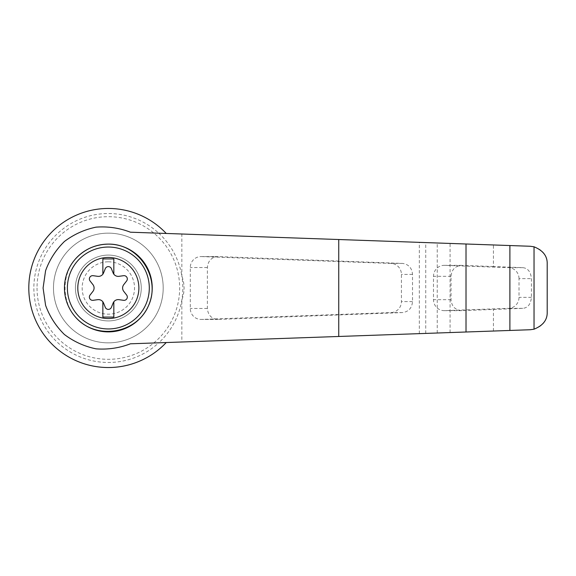 <?xml version="1.0" encoding="UTF-8"?>
<svg xmlns="http://www.w3.org/2000/svg" width="576" height="576" viewBox="0 0 576 576"><rect width="100%" height="100%" fill="white"/><g stroke="black" fill="none" stroke-linecap="round" stroke-linejoin="round"><path stroke-width="0.43" stroke-dasharray="2.88 2.16" d="M130.435 232.2L166.241 233.46A79.546 79.546 0 0 0 52.661 231.199A79.546 79.546 0 0 0 52.661 344.801A79.546 79.546 0 0 0 166.241 342.54L130.435 343.8M547.2 312.192C546.775 322.294 541.13 328.14 530.266 329.738L181.85 341.993L181.85 299.959C184.802 291.989 184.802 284.018 181.85 276.041A74.477 74.477 0 0 0 158.774 233.194L530.266 246.262C541.116 247.853 546.761 253.699 547.2 263.808M166.241 342.54L158.774 342.806A74.477 74.477 0 0 1 33.869 288A74.477 74.477 0 0 1 158.774 233.194L166.241 233.46M181.85 341.993L158.774 342.806A74.477 74.477 0 0 0 181.85 276.041L181.85 234.007M218.124 256.579L217.757 256.572C211.464 257.234 208.001 260.892 207.374 267.538L207.374 308.462C208.001 315.108 211.464 318.766 217.757 319.428L402.494 312.574C408.6 311.738 411.941 308.081 412.517 301.608L412.517 274.392C411.941 267.919 408.6 264.262 402.494 263.426L218.124 256.579L201.355 256.579A10.973 10.692 -90 0 0 190.289 267.538L190.289 308.462A10.973 10.692 -90 0 0 201.355 319.421L391.104 312.574A10.973 10.692 -90 0 0 401.422 301.608L401.422 274.392A10.973 10.692 -90 0 0 391.104 263.426L201.355 256.579M493.438 266.53L461.419 265.349C455.119 266.011 451.656 269.669 451.03 276.322L451.03 299.678C451.656 306.331 455.119 309.989 461.419 310.651L522.756 308.333C527.832 307.908 530.719 304.25 531.425 297.367L531.425 278.633C530.748 271.778 527.854 268.121 522.756 267.667L493.438 266.53L493.438 244.966M493.438 331.034L493.438 309.47M519.012 278.633A10.973 10.692 -90 0 0 508.702 267.667L444.557 265.356A10.973 10.692 -90 0 0 433.49 276.322L433.49 299.678A10.973 10.692 -90 0 0 444.557 310.644L508.702 308.333A10.973 10.692 -90 0 0 519.012 297.367L519.012 278.633L531.425 278.633M75.83 317.477C61.466 301.5 61.445 274.507 75.83 258.523A43.884 43.884 0 0 0 75.83 317.477M102.859 301.81L102.859 317.074L113.832 317.074L113.832 301.81M105.293 307.339A3.29 3.29 0 0 0 111.391 307.339L113.134 303.041A5.486 5.486 0 0 1 118.98 299.671L123.566 300.312A3.29 3.29 0 0 0 126.619 295.027L123.768 291.377A5.486 5.486 0 0 1 123.768 284.623L126.619 280.973A3.29 3.29 0 0 0 123.566 275.688L118.98 276.329A5.486 5.486 0 0 1 113.134 272.959L111.391 268.661A3.29 3.29 0 0 0 105.293 268.661L103.55 272.959A5.486 5.486 0 0 1 97.711 276.329L93.118 275.688A3.29 3.29 0 0 0 90.072 280.973L92.923 284.623A5.486 5.486 0 0 1 92.923 291.377L90.072 295.027A3.29 3.29 0 0 0 93.118 300.312L97.711 299.671A5.486 5.486 0 0 1 103.55 303.041L105.293 307.339M113.832 274.19L113.832 258.926L102.859 258.926L102.859 274.19M108.346 255.089A32.911 32.911 0 0 1 136.85 304.459A32.911 32.911 0 0 1 79.841 304.459A32.911 32.911 0 0 1 108.346 255.089A32.911 32.911 0 0 0 75.427 288A32.911 32.911 0 0 0 108.346 320.911A32.911 32.911 0 0 0 141.257 288A32.911 32.911 0 0 0 108.346 255.089M108.346 261.814A26.186 26.186 0 0 1 131.018 301.09A26.186 26.186 0 0 1 85.666 301.09A26.186 26.186 0 0 1 108.346 261.814M53.489 288A54.857 54.857 0 0 0 135.77 335.506A54.857 54.857 0 0 0 135.77 240.494A54.857 54.857 0 0 0 53.489 288A54.857 54.857 0 0 0 135.77 335.506A54.857 54.857 0 0 0 135.77 240.494A54.857 54.857 0 0 0 53.489 288M37.03 288A71.316 71.316 0 0 0 144 349.762A71.316 71.316 0 0 0 144 226.238A71.316 71.316 0 0 0 37.03 288M419.314 333.641L419.314 242.359M425.736 333.418L425.736 242.582M437.234 333.007L437.234 242.993M450.079 332.561L450.079 243.439M522.756 267.667L508.702 267.667M531.425 297.367L519.012 297.367M522.756 308.333L508.702 308.333M207.374 267.538L190.289 267.538M402.494 263.426L391.104 263.426M412.517 274.392L401.422 274.392M412.517 301.608L401.422 301.608M402.494 312.574L391.104 312.574M218.124 319.421L201.355 319.421M207.374 308.462L190.289 308.462M461.779 265.356L444.557 265.356M451.03 276.322L433.49 276.322M451.03 299.678L433.49 299.678M461.779 310.644L444.557 310.644M200.981 256.572L217.757 256.572M200.981 319.428L217.757 319.428M444.182 310.651L461.419 310.651M444.182 265.349L461.419 265.349"/><path stroke-width="0.86" d="M130.435 232.2C119.354 227.945 107.892 226.26 96.055 227.153C84.427 229.565 73.879 234.346 64.411 241.495C55.951 249.804 49.673 259.524 45.59 270.655L43.085 288L45.59 305.345C49.673 316.476 55.951 326.196 64.411 334.505C73.879 341.654 84.427 346.435 96.055 348.847C107.892 349.74 119.354 348.055 130.435 343.8L466.013 331.999L466.013 244.001L130.435 232.2M166.241 233.46A79.546 79.546 0 0 0 52.661 231.199A79.546 79.546 0 0 0 52.661 344.801A79.546 79.546 0 0 0 166.241 342.54M466.013 331.999L530.266 329.738L534.031 329.191L534.031 246.809L530.266 246.262L466.013 244.001M534.031 329.191C543.024 325.548 547.416 319.882 547.2 312.192L547.2 263.808C547.416 256.118 543.024 250.452 534.031 246.809M509.897 330.451L509.897 245.549M75.83 258.523C84.643 249.163 95.486 244.361 108.346 244.116C138.845 243.605 161.287 278.107 148.464 305.784C136.577 333.871 95.933 340.416 75.83 317.477M108.346 244.116A43.884 43.884 0 0 1 146.347 309.946A43.884 43.884 0 0 1 70.337 309.946A43.884 43.884 0 0 1 108.346 244.116A43.884 43.884 0 0 1 146.347 309.946A43.884 43.884 0 0 1 70.337 309.946A43.884 43.884 0 0 1 108.346 244.116M108.346 257.458A30.542 30.542 0 0 1 134.791 303.271A30.542 30.542 0 0 1 81.893 303.271A30.542 30.542 0 0 1 108.346 257.458M102.859 301.81A5.486 5.486 0 0 0 97.711 299.671L93.118 300.312A3.29 3.29 0 0 1 90.072 295.027L92.923 291.377A5.486 5.486 0 0 0 92.923 284.623L90.072 280.973A3.29 3.29 0 0 1 93.118 275.688L97.711 276.329A5.486 5.486 0 0 0 102.859 274.19L102.859 258.926L113.832 258.926L113.832 274.19A5.486 5.486 0 0 0 118.98 276.329L123.566 275.688A3.29 3.29 0 0 1 126.619 280.973L123.768 284.623A5.486 5.486 0 0 0 123.768 291.377L126.619 295.027A3.29 3.29 0 0 1 123.566 300.312L118.98 299.671A5.486 5.486 0 0 0 113.134 303.041L111.391 307.339A3.29 3.29 0 0 1 105.293 307.339L103.55 303.041A5.486 5.486 0 0 0 102.859 301.81L102.859 317.074L113.832 317.074L113.832 301.81M102.859 274.19A5.486 5.486 0 0 0 103.55 272.959L105.293 268.661A3.29 3.29 0 0 1 111.391 268.661L113.134 272.959A5.486 5.486 0 0 0 113.832 274.19M338.746 336.47L338.746 239.53M108.346 247.039A40.961 40.961 0 0 1 143.813 308.477A40.961 40.961 0 0 1 72.871 308.477A40.961 40.961 0 0 1 108.346 247.039"/></g></svg>
